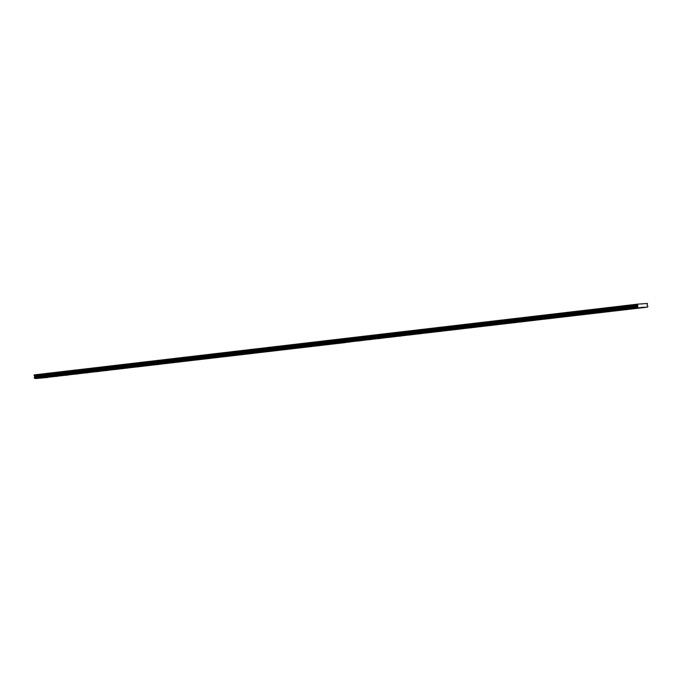 <?xml version="1.0" encoding="UTF-8"?>
<svg xmlns="http://www.w3.org/2000/svg" width="682" height="682" viewBox="0 0 682 682"><rect width="100%" height="100%" fill="white"/><g stroke="black" fill="none" stroke-linecap="round" stroke-linejoin="round"><path stroke-width="1.02" d="M334.453 343.558L331.725 343.788L334.453 343.558M324.368 344.742L321.631 344.964L324.368 344.742M314.274 345.927L311.538 346.149L314.274 345.927M304.181 347.112L301.453 347.334L304.181 347.112M294.087 348.297L291.359 348.519L294.087 348.297M283.993 349.482L281.265 349.704L283.993 349.482M273.908 350.659L271.172 350.88L273.908 350.659M263.815 351.844L261.078 352.065L263.815 351.844M253.721 353.029L250.993 353.25L253.721 353.029M243.627 354.214L240.899 354.435L243.627 354.214M233.542 355.399L230.806 355.62L233.542 355.399M223.449 356.575L220.712 356.805L223.449 356.575M213.355 357.76L210.627 357.982L213.355 357.76M203.262 358.945L200.534 359.167L203.262 358.945M193.177 360.13L190.44 360.352L193.177 360.13M183.083 361.315L180.346 361.537L183.083 361.315M172.989 362.5L170.261 362.722L172.989 362.5M162.896 363.677L160.168 363.907L162.896 363.677M152.811 364.861L150.074 365.083L152.811 364.861M142.717 366.046L139.981 366.268L142.717 366.046M132.623 367.231L129.895 367.453L132.623 367.231M122.53 368.416L119.802 368.638L122.53 368.416M112.445 369.601L109.708 369.823L112.445 369.601M102.351 370.778L99.615 370.999L102.351 370.778M92.258 371.963L89.53 372.184L92.258 371.963M82.164 373.148L79.436 373.369L82.164 373.148M72.079 374.333L69.342 374.554L72.079 374.333M61.985 375.518L59.249 375.739L61.985 375.518M51.892 376.694L49.164 376.924L51.892 376.694M41.798 377.879L39.07 378.101L41.798 377.879M340.224 343.148L337.496 343.37L340.224 343.148M330.131 344.333L327.403 344.555L330.131 344.333M320.046 345.51L317.309 345.74L320.046 345.51M309.952 346.695L307.215 346.916L309.952 346.695M299.858 347.88L297.13 348.101L299.858 347.88M289.765 349.065L287.037 349.286L289.765 349.065M279.68 350.25L276.943 350.471L279.68 350.25M269.586 351.435L266.85 351.656L269.586 351.435M259.492 352.611L256.764 352.841L259.492 352.611M249.399 353.796L246.671 354.018L249.399 353.796M239.314 354.981L236.577 355.203L239.314 354.981M229.22 356.166L226.484 356.388L229.22 356.166M219.127 357.351L216.399 357.573L219.127 357.351M209.033 358.527L206.305 358.758L209.033 358.527M198.948 359.712L196.211 359.934L198.948 359.712M188.854 360.897L186.118 361.119L188.854 360.897M178.761 362.082L176.033 362.304L178.761 362.082M168.667 363.267L165.939 363.489L168.667 363.267M158.582 364.452L155.846 364.674L158.582 364.452M148.488 365.629L145.752 365.859L148.488 365.629M138.395 366.814L135.667 367.035L138.395 366.814M128.301 367.999L125.573 368.22L128.301 367.999M118.216 369.184L115.48 369.405L118.216 369.184M108.123 370.369L105.386 370.59L108.123 370.369M98.029 371.554L95.301 371.775L98.029 371.554M87.935 372.73L85.207 372.952L87.935 372.73M77.85 373.915L75.114 374.137L77.85 373.915M67.757 375.1L65.02 375.322L67.757 375.1M57.663 376.285L54.935 376.507L57.663 376.285M47.569 377.47L44.842 377.692L47.569 377.47M627.108 309.244L624.38 309.466L627.108 309.244M617.022 310.421L614.286 310.651L617.022 310.421M606.929 311.606L604.192 311.827L606.929 311.606M596.835 312.791L594.099 313.012L596.835 312.791M586.742 313.976L584.014 314.197L586.742 313.976M576.648 315.161L573.92 315.382L576.648 315.161M566.563 316.337L563.826 316.567L566.563 316.337M556.469 317.522L553.733 317.744L556.469 317.522M546.376 318.707L543.648 318.929L546.376 318.707M536.282 319.892L533.554 320.114L536.282 319.892M526.197 321.077L523.461 321.299L526.197 321.077M516.104 322.262L513.367 322.484L516.104 322.262M506.01 323.438L503.282 323.669L506.01 323.438M495.916 324.623L493.188 324.845L495.916 324.623M485.831 325.808L483.095 326.03L485.831 325.808M475.738 326.993L473.001 327.215L475.738 326.993M465.644 328.178L462.916 328.4L465.644 328.178M455.55 329.363L452.822 329.585L455.55 329.363M445.465 330.54L442.729 330.77L445.465 330.54M435.372 331.725L432.635 331.946L435.372 331.725M425.278 332.91L422.55 333.131L425.278 332.91M415.185 334.095L412.457 334.316L415.185 334.095M405.099 335.28L402.363 335.501L405.099 335.28M395.006 336.456L392.269 336.686L395.006 336.456M384.912 337.641L382.184 337.863L384.912 337.641M374.819 338.826L372.091 339.048L374.819 338.826M364.734 340.011L361.997 340.233L364.734 340.011M354.64 341.196L351.903 341.418L354.64 341.196M344.546 342.381L341.818 342.603L344.546 342.381M637.201 308.059L634.473 308.281L637.201 308.059M632.879 308.827L630.151 309.048L632.879 308.827M622.785 310.012L620.057 310.233L622.785 310.012M612.7 311.197L609.964 311.418L612.7 311.197M602.607 312.373L599.87 312.603L602.607 312.373M592.513 313.558L589.785 313.78L592.513 313.558M582.419 314.743L579.691 314.965L582.419 314.743M572.334 315.928L569.598 316.15L572.334 315.928M562.241 317.113L559.504 317.335L562.241 317.113M552.147 318.298L549.419 318.52L552.147 318.298M542.054 319.474L539.326 319.696L542.054 319.474M531.969 320.659L529.232 320.881L531.969 320.659M521.875 321.844L519.138 322.066L521.875 321.844M511.781 323.029L509.053 323.251L511.781 323.029M501.688 324.214L498.96 324.436L501.688 324.214M491.603 325.391L488.866 325.621L491.603 325.391M481.509 326.576L478.773 326.797L481.509 326.576M471.415 327.761L468.687 327.982L471.415 327.761M461.322 328.946L458.594 329.167L461.322 328.946M451.237 330.131L448.5 330.352L451.237 330.131M441.143 331.316L438.407 331.537L441.143 331.316M431.05 332.492L428.322 332.722L431.05 332.492M420.956 333.677L418.228 333.899L420.956 333.677M410.871 334.862L408.134 335.084L410.871 334.862M400.777 336.047L398.041 336.269L400.777 336.047M390.684 337.232L387.956 337.454L390.684 337.232M380.59 338.408L377.862 338.639L380.59 338.408M370.505 339.593L367.769 339.815L370.505 339.593M360.411 340.778L357.675 341L360.411 340.778M350.318 341.963L347.59 342.185L350.318 341.963M642.973 307.642L640.236 307.863L642.973 307.642M34.927 378.544L340.037 342.935L38.576 378.288L34.927 378.544L34.322 377.615L34.884 376.106L34.151 375.646L637.116 304.939L637.21 304.189L647.474 303.456L647.107 305.314L647.9 306.448L647.44 307.147L641.626 307.454M34.151 375.646L34.245 374.904L335.697 339.551M40.818 378.126L345.927 342.509L40.732 378.033M641.302 303.993L643.467 303.737M641.549 307.573L336.439 343.191L643.612 307.215M637.116 304.939L637.849 305.391L34.884 376.106M34.935 376.686L637.9 305.979L637.542 306.516L34.577 377.231M637.542 306.516L637.9 307.838M637.9 305.979L637.849 305.391M34.671 378.263L637.636 307.556M643.791 307.412L342.279 342.773M342.33 342.765L647.44 307.147M637.073 304.402L34.1 375.117M335.749 339.542L637.21 304.189M335.561 339.764L335.604 340.292M335.655 340.292L335.612 339.755M637.338 306.832L34.373 377.547M34.407 377.99L637.38 307.275M637.295 306.9L34.322 377.615M34.347 377.922L637.32 307.215"/></g></svg>
